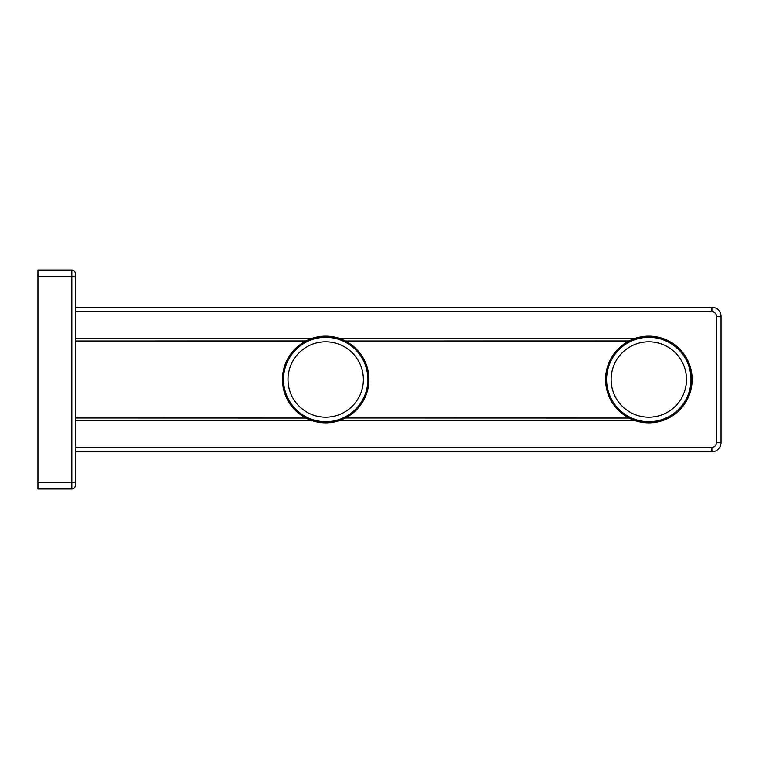 <?xml version="1.0" encoding="UTF-8"?>
<svg xmlns="http://www.w3.org/2000/svg" width="759" height="759" viewBox="0 0 759 759"><rect width="100%" height="100%" fill="white"/><g stroke="black" fill="none" stroke-linecap="round" stroke-linejoin="round"><path stroke-width="1.14" d="M639.524 337.157L640.017 337.043L639.524 337.157M641.934 336.692L642.674 336.588M632.94 339.15L634.496 338.58C627.238 341.607 627.238 341.607 634.496 338.58A43.348 43.348 0 0 1 692.151 379.5A43.348 43.348 0 0 1 634.496 420.42C627.238 417.393 627.238 417.393 634.496 420.42C627.238 417.393 627.238 417.393 634.496 420.42C627.238 417.393 627.238 417.393 634.496 420.42L339.994 420.42L345.554 418.029M630.169 340.355L629.135 340.867L630.169 340.355M345.63 341.009L628.936 340.971M628.993 340.943L631.839 339.605M628.945 418.038L345.63 417.991M628.993 418.057L631.839 419.395M632.94 419.85L634.496 420.42M75.293 276.845L75.293 273.496A3.472 3.472 0 0 0 71.82 270.024A3.472 3.472 0 0 1 75.293 273.496L75.293 485.504A3.472 3.472 0 0 1 71.82 488.976L37.95 488.976L37.95 270.024L71.82 270.024A3.472 3.472 0 0 1 75.293 273.496A3.472 3.472 0 0 0 71.82 270.024L71.82 276.845L75.293 276.845M309.824 419.85L311.38 420.42C304.131 417.393 304.131 417.393 311.38 420.42L75.293 420.42M305.83 418.038L75.293 417.991M305.877 418.057L308.723 419.395M341.721 419.774L339.994 420.42A43.348 43.348 0 0 1 311.38 420.42C304.131 417.393 304.131 417.393 311.38 420.42C304.131 417.393 304.131 417.393 311.38 420.42M341.721 339.226L345.554 340.971M309.824 339.15L311.38 338.58A43.348 43.348 0 0 1 339.994 338.58C347.243 341.607 347.243 341.607 339.994 338.58C347.243 341.607 347.243 341.607 339.994 338.58L634.496 338.58M307.053 340.355L306.029 340.867L307.053 340.355M75.293 341.009L305.82 340.971M305.877 340.943L308.723 339.605M327.252 336.18L327.812 336.199M335.165 337.195L333.049 336.778M331.949 336.607L332.859 336.749M330.981 336.474L329.975 336.36M329.88 336.351L329.045 336.275L329.88 336.351M326.778 336.161L327.499 336.19M323.903 336.19L324.596 336.161L323.903 336.19M321.408 336.36L320.393 336.474L321.408 336.36M319.435 336.607L318.514 336.749L319.435 336.607M75.293 451.757L711.914 451.757A9.136 9.136 0 0 0 721.05 442.62L721.05 316.38A9.136 9.136 0 0 0 711.914 307.243L75.293 307.243M657.285 336.987L656.402 336.825M655.415 336.654L654.334 336.503M653.167 336.37L652.066 336.275M651.526 336.237L650.643 336.19M649.249 336.152L647.939 336.161M646.526 336.209L645.444 336.275M645.017 336.313L645.814 336.256M647.427 336.171L648.224 336.152M649.021 336.152L649.638 336.161M649.808 336.161L650.596 336.19M651.364 336.228L652.123 336.275M652.199 336.284L652.854 336.341M653.556 336.408L654.22 336.493M654.827 336.569L656.63 336.863M311.38 338.58C304.131 341.607 304.131 341.607 311.38 338.58L75.293 338.58M339.994 420.42C347.243 417.393 347.243 417.393 339.994 420.42C347.243 417.393 347.243 417.393 339.994 420.42M328.932 336.265L329.842 336.351M334.482 337.053L333.704 336.901M327.86 336.199L327.309 336.18M316.901 337.053L316.209 337.195L316.901 337.053M75.293 447.241L711.914 447.241L711.914 451.757A9.136 9.136 0 0 0 721.05 442.62L716.543 442.62L716.543 316.38A4.62 4.62 0 0 0 711.914 311.759L75.293 311.759M648.793 336.265A43.235 43.235 0 0 0 605.559 379.5A43.235 43.235 0 0 0 648.793 422.735A43.235 43.235 0 0 0 692.037 379.5A43.235 43.235 0 0 0 648.793 336.265M648.793 421.691A42.191 42.191 0 0 1 606.602 379.5A42.191 42.191 0 0 1 648.793 337.309A42.191 42.191 0 0 0 606.602 379.5A42.191 42.191 0 0 0 648.793 421.691A42.191 42.191 0 0 0 690.994 379.5A42.191 42.191 0 0 0 648.793 337.309A42.191 42.191 0 0 0 606.602 379.5A42.191 42.191 0 0 0 648.793 421.691A42.191 42.191 0 0 0 690.994 379.5A42.191 42.191 0 0 0 648.793 337.309M325.687 422.735A43.235 43.235 0 0 0 368.921 379.5A43.235 43.235 0 0 0 325.687 336.265A43.235 43.235 0 0 0 282.452 379.5A43.235 43.235 0 0 0 325.687 422.735M325.687 337.309A42.191 42.191 0 0 1 367.878 379.5A42.191 42.191 0 0 1 325.687 421.691A42.191 42.191 0 0 0 367.878 379.5A42.191 42.191 0 0 0 325.687 337.309A42.191 42.191 0 0 0 283.496 379.5A42.191 42.191 0 0 0 325.687 421.691A42.191 42.191 0 0 0 367.878 379.5A42.191 42.191 0 0 0 325.687 337.309A42.191 42.191 0 0 0 283.496 379.5A42.191 42.191 0 0 0 325.687 421.691M37.95 276.845L71.82 276.845L71.82 482.155L37.95 482.155M71.82 488.976L71.82 482.155L75.293 482.155M711.914 447.241A4.62 4.62 0 0 0 716.543 442.62M711.914 311.759L711.914 307.243M716.543 316.38L721.05 316.38M648.793 341.816A37.684 37.684 0 0 0 611.109 379.5A37.684 37.684 0 0 0 648.793 417.184A37.684 37.684 0 0 0 686.487 379.5A37.684 37.684 0 0 0 648.793 341.816M325.687 417.184A37.684 37.684 0 0 0 363.371 379.5A37.684 37.684 0 0 0 325.687 341.816A37.684 37.684 0 0 0 288.003 379.5A37.684 37.684 0 0 0 325.687 417.184"/></g></svg>
